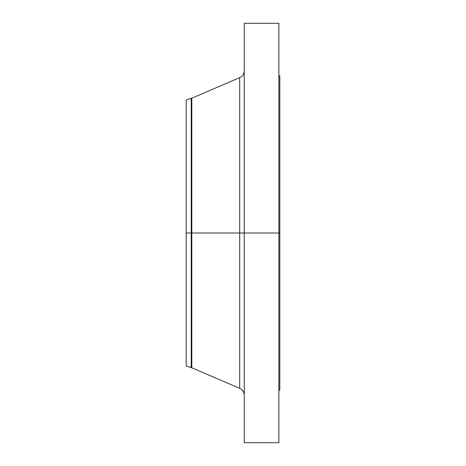 <?xml version="1.0" encoding="UTF-8"?>
<svg xmlns="http://www.w3.org/2000/svg" width="466" height="466" viewBox="0 0 466 466"><rect width="100%" height="100%" fill="white"/><g stroke="black" fill="none" stroke-linecap="round" stroke-linejoin="round"><path stroke-width="0.7" d="M278.872 23.3L278.872 233L278.872 23.3L244.236 23.3L244.236 233L279.81 233L279.81 390.275L279.81 233L278.872 233L278.872 442.7L278.872 233L239.693 233L239.693 77.671L239.693 233L186.19 233L186.19 365.932L186.19 233L191.223 233L191.223 367.808L191.223 233L191.811 233L191.811 367.808L191.811 233L239.693 233L239.693 77.671C242.576 76.278 244.091 73.983 244.236 70.785M186.19 365.932L191.811 367.808L239.693 388.329L239.693 233L239.693 388.329L239.693 233L244.236 233L244.236 442.7L244.236 23.3M279.81 75.725L279.81 233L279.81 75.725L278.872 75.725M239.693 77.671L191.811 98.192L191.811 233L191.811 98.192L191.223 98.192L191.223 233L191.223 98.192L186.19 100.068L186.19 233L186.19 100.068M278.872 442.7L244.236 442.7M279.81 390.275L278.872 390.275M239.693 388.329C242.576 389.722 244.091 392.017 244.236 395.215"/></g></svg>
